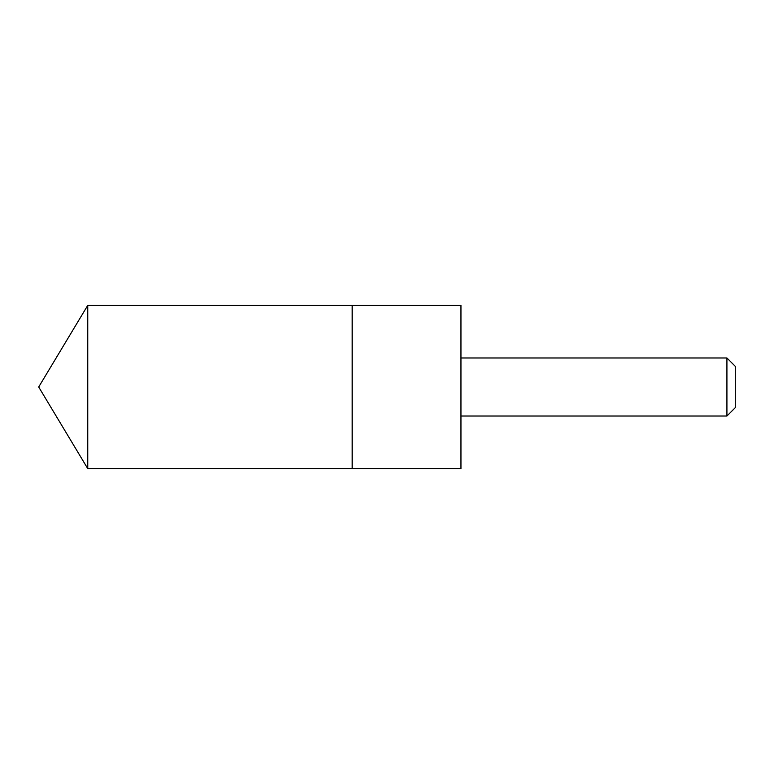 <?xml version="1.0" encoding="UTF-8"?>
<svg xmlns="http://www.w3.org/2000/svg" width="774" height="774" viewBox="0 0 774 774"><rect width="100%" height="100%" fill="white"/><g stroke="black" fill="none" stroke-linecap="round" stroke-linejoin="round"><path stroke-width="1.16" d="M352.17 369.566L352.17 305.372L87.752 305.362L87.752 468.638L352.17 468.628L352.17 305.372L460.956 305.372L460.956 468.628L352.17 468.628L352.17 369.566M460.956 305.372L460.956 468.628M461.052 357.975L726.921 357.975L726.921 416.025L461.052 416.025M726.921 357.975L735.3 366.354L735.3 407.646L726.921 416.025M352.17 468.628L87.752 468.638L38.7 387L87.752 468.638M38.7 387L87.752 305.362"/></g></svg>
